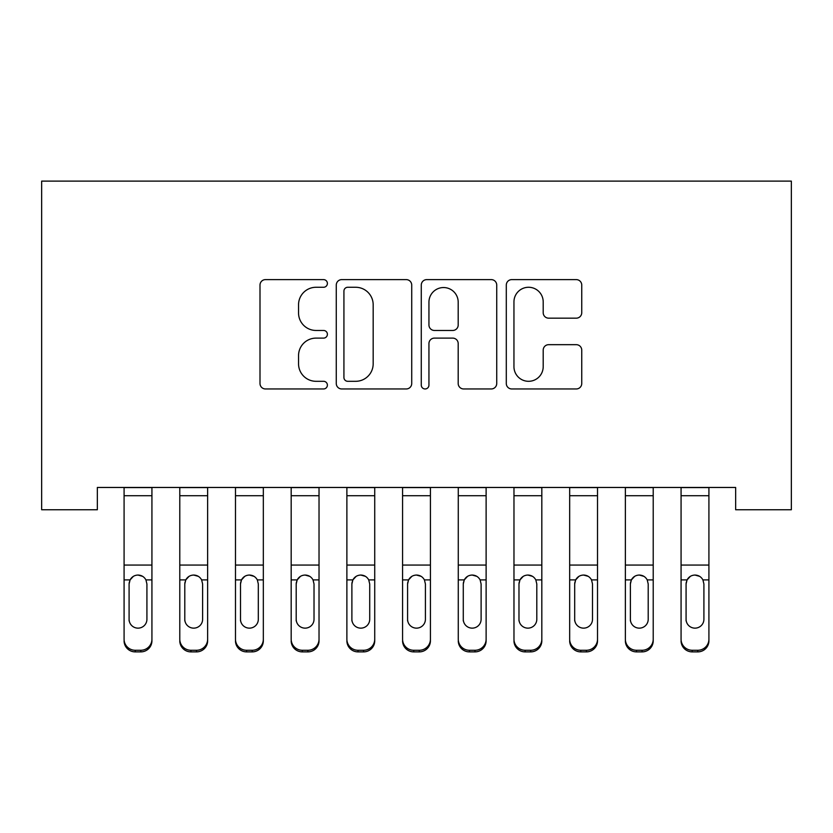 <?xml version="1.0" encoding="UTF-8"?>
<svg xmlns="http://www.w3.org/2000/svg" width="833" height="833" viewBox="0 0 833 833"><rect width="100%" height="100%" fill="white"/><g stroke="black" fill="none" stroke-linecap="round" stroke-linejoin="round"><path stroke-width="1.25" d="M327.39 283.449A3.832 3.832 0 0 0 323.558 279.617L265.467 279.617A5.467 5.467 0 0 0 260 285.084L260 383.492A5.467 5.467 0 0 0 265.467 388.959L323.558 388.959A3.832 3.832 0 0 0 327.39 385.138A3.832 3.832 0 0 0 323.558 381.306L316.04 381.306A17.493 17.493 0 0 1 298.547 363.813L298.547 355.608A17.493 17.493 0 0 1 316.04 338.115L323.558 338.115A3.832 3.832 0 0 0 327.39 334.293A3.832 3.832 0 0 0 323.558 330.462L316.04 330.462A17.493 17.493 0 0 1 298.547 312.969L298.547 304.763A17.493 17.493 0 0 1 316.04 287.27L323.558 287.27A3.832 3.832 0 0 0 327.39 283.449M576.28 318.164A5.467 5.467 0 0 0 581.746 312.698L581.746 285.084A5.467 5.467 0 0 0 576.28 279.617L511.764 279.617A5.467 5.467 0 0 0 506.297 285.084L506.297 383.492A5.467 5.467 0 0 0 511.764 388.959L576.28 388.959A5.467 5.467 0 0 0 581.746 383.492L581.746 350.141A5.467 5.467 0 0 0 576.28 344.675L548.666 344.675A5.467 5.467 0 0 0 543.199 350.141L543.199 366.687A14.63 14.63 0 0 1 528.58 381.306A14.63 14.63 0 0 1 513.951 366.687L513.951 301.9A14.63 14.63 0 0 1 528.58 287.27A14.63 14.63 0 0 1 543.199 301.9L543.199 312.698A5.467 5.467 0 0 0 548.666 318.164L576.28 318.164M735.654 487.461L97.346 487.461L97.346 509.744L41.65 509.744L41.65 181.115L791.35 181.115L791.35 509.744L735.654 509.744L735.654 487.461M411.721 285.084A5.467 5.467 0 0 0 406.254 279.617L341.738 279.617A5.467 5.467 0 0 0 336.272 285.084L336.272 383.492A5.467 5.467 0 0 0 341.738 388.959L406.254 388.959A5.467 5.467 0 0 0 411.721 383.492L411.721 285.084M426.746 279.617L491.262 279.617A5.467 5.467 0 0 1 496.728 285.084L496.728 383.492A5.467 5.467 0 0 1 491.262 388.959L463.658 388.959A5.467 5.467 0 0 1 458.192 383.492L458.192 343.581A5.467 5.467 0 0 0 452.725 338.115L434.409 338.115A5.467 5.467 0 0 0 428.943 343.581L428.943 385.138A3.832 3.832 0 0 1 425.111 388.959A3.832 3.832 0 0 1 421.279 385.138L421.279 285.084A5.467 5.467 0 0 1 426.746 279.617M347.746 287.27A3.832 3.832 0 0 0 343.925 291.102L343.925 377.484A3.832 3.832 0 0 0 347.746 381.306L355.681 381.306A17.493 17.493 0 0 0 373.174 363.813L373.174 304.763A17.493 17.493 0 0 0 355.681 287.27L347.746 287.27M458.192 302.171A14.63 14.63 0 0 0 443.562 287.541A14.63 14.63 0 0 0 428.943 302.171L428.943 324.995A5.467 5.467 0 0 0 434.409 330.462L452.725 330.462A5.467 5.467 0 0 0 458.192 324.995L458.192 302.171M124.086 487.461L124.086 639.213A11.141 11.068 -0 0 0 135.227 650.271L140.798 650.271A11.141 11.068 -0 0 0 151.929 639.213L151.929 640.816A11.141 11.068 180 0 1 140.798 651.885L140.798 650.271M151.929 581.507L151.929 640.816M146.92 619.294L146.92 584.006L146.92 619.294A8.913 8.851 180 0 1 138.007 628.144A8.913 8.851 180 0 0 146.92 619.294M129.094 620.897L129.094 619.294A8.913 8.851 180 0 0 138.007 628.144M133.353 576.353L130.083 579.903L129.094 583.173M142.662 576.353L138.007 575.051C141.558 575.176 144.203 576.8 145.931 579.903L146.92 584.006M151.929 487.461L151.929 639.213M135.227 650.271L135.227 651.885L140.798 651.885M135.227 651.885A11.141 11.068 180 0 1 124.086 640.816M124.086 579.903L130.083 579.903L129.094 584.006L129.094 619.294M130.083 579.903C131.801 576.8 134.446 575.187 138.007 575.051M179.782 581.507L179.782 639.213A11.141 11.068 -0 0 0 190.924 650.271L196.494 650.271A11.141 11.068 -0 0 0 207.636 639.213L207.636 640.816A11.141 11.068 180 0 1 196.494 651.885L196.494 650.271M202.617 619.294L202.617 584.006L202.617 619.294A8.913 8.851 180 0 1 193.704 628.144A8.913 8.851 180 0 0 202.617 619.294M184.791 620.897L184.791 619.294A8.913 8.851 180 0 0 193.704 628.144M189.06 576.353L185.78 579.903L184.791 583.173M198.358 576.353L193.704 575.051C197.254 575.176 199.899 576.8 201.628 579.903L202.617 584.006M235.479 581.507L235.479 639.213A11.141 11.068 -0 0 0 246.62 650.271L252.191 650.271A11.141 11.068 -0 0 0 263.332 639.213L263.332 640.816A11.141 11.068 180 0 1 252.191 651.885L252.191 650.271M258.313 619.294L258.313 584.006L258.313 619.294A8.913 8.851 180 0 1 249.4 628.144A8.913 8.851 180 0 0 258.313 619.294M240.498 620.897L240.498 619.294A8.913 8.851 180 0 0 249.4 628.144M244.756 576.353L241.476 579.903L240.498 583.173M254.055 576.353L249.4 575.051C252.951 575.176 255.596 576.8 257.335 579.903L258.313 584.006M207.636 487.461L207.636 640.816M179.782 487.461L179.782 639.213M190.924 650.271L190.924 651.885L196.494 651.885M190.924 651.885A11.141 11.068 180 0 1 179.782 640.816M179.782 579.903L185.78 579.903L184.791 584.006L184.791 619.294M185.78 579.903C187.508 576.8 190.143 575.187 193.704 575.051M263.332 487.461L263.332 640.816M235.479 487.461L235.479 639.213M246.62 650.271L246.62 651.885L252.191 651.885M246.62 651.885A11.141 11.068 180 0 1 235.479 640.816M235.479 579.903L241.476 579.903L240.498 584.006L240.498 619.294M241.476 579.903C243.205 576.8 245.839 575.187 249.4 575.051M291.175 581.507L291.175 639.213A11.141 11.068 -0 0 0 302.317 650.271L307.887 650.271A11.141 11.068 -0 0 0 319.029 639.213L319.029 640.816A11.141 11.068 180 0 1 307.887 651.885L307.887 650.271M314.02 619.294L314.02 584.006L314.02 619.294A8.913 8.851 180 0 1 305.107 628.144A8.913 8.851 180 0 0 314.02 619.294M296.194 620.897L296.194 619.294A8.913 8.851 180 0 0 305.107 628.144M300.453 576.353L297.183 579.903L296.194 583.173M309.751 576.353L305.107 575.051C308.658 575.176 311.292 576.8 313.031 579.903L314.02 584.006M346.882 581.507L346.882 639.213A11.141 11.068 -0 0 0 358.013 650.271L363.584 650.271A11.141 11.068 -0 0 0 374.725 639.213L374.725 640.816A11.141 11.068 180 0 1 363.584 651.885L363.584 650.271M369.717 619.294L369.717 584.006L369.717 619.294A8.913 8.851 180 0 1 360.804 628.144A8.913 8.851 180 0 0 369.717 619.294M351.89 620.897L351.89 619.294A8.913 8.851 180 0 0 360.804 628.144M356.149 576.353L352.88 579.903L351.89 583.173M365.448 576.353L360.804 575.051C364.354 575.176 366.999 576.8 368.727 579.903L369.717 584.006M319.029 487.461L319.029 640.816M291.175 487.461L291.175 639.213M302.317 650.271L302.317 651.885L307.887 651.885M302.317 651.885A11.141 11.068 180 0 1 291.175 640.816M291.175 579.903L297.183 579.903L296.194 584.006L296.194 619.294M297.183 579.903C298.901 576.8 301.546 575.187 305.107 575.051M374.725 487.461L374.725 640.816M346.882 487.461L346.882 639.213M358.013 650.271L358.013 651.885L363.584 651.885M358.013 651.885A11.141 11.068 180 0 1 346.882 640.816M346.882 579.903L352.88 579.903L351.89 584.006L351.89 619.294M352.88 579.903C354.598 576.8 357.242 575.187 360.804 575.051M402.578 581.507L402.578 639.213A11.141 11.068 -0 0 0 413.72 650.271L419.28 650.271A11.141 11.068 -0 0 0 430.422 639.213L430.422 640.816A11.141 11.068 180 0 1 419.28 651.885L419.28 650.271M425.413 619.294L425.413 584.006L425.413 619.294A8.913 8.851 180 0 1 416.5 628.144A8.913 8.851 180 0 0 425.413 619.294M407.587 620.897L407.587 619.294A8.913 8.851 180 0 0 416.5 628.144M411.846 576.353L408.576 579.903L407.587 583.173M421.154 576.353L416.5 575.051C420.051 575.176 422.695 576.8 424.424 579.903L425.413 584.006M430.422 487.461L430.422 640.816M402.578 487.461L402.578 639.213M413.72 650.271L413.72 651.885L419.28 651.885M413.72 651.885A11.141 11.068 180 0 1 402.578 640.816M402.578 579.903L408.576 579.903L407.587 584.006L407.587 619.294M408.576 579.903C410.294 576.8 412.939 575.187 416.5 575.051M458.275 581.507L458.275 639.213A11.141 11.068 -0 0 0 469.416 650.271L474.987 650.271A11.141 11.068 -0 0 0 486.118 639.213L486.118 640.816A11.141 11.068 180 0 1 474.987 651.885L474.987 650.271M481.11 619.294L481.11 584.006L481.11 619.294A8.913 8.851 180 0 1 472.196 628.144A8.913 8.851 180 0 0 481.11 619.294M463.283 620.897L463.283 619.294A8.913 8.851 180 0 0 472.196 628.144M467.552 576.353L464.273 579.903L463.283 583.173M476.851 576.353L472.196 575.051C475.747 575.176 478.392 576.8 480.12 579.903L481.11 584.006M486.118 487.461L486.118 640.816M458.275 487.461L458.275 639.213M469.416 650.271L469.416 651.885L474.987 651.885M469.416 651.885A11.141 11.068 180 0 1 458.275 640.816M458.275 579.903L464.273 579.903L463.283 584.006L463.283 619.294M464.273 579.903C465.991 576.8 468.635 575.187 472.196 575.051M513.971 581.507L513.971 639.213A11.141 11.068 -0 0 0 525.113 650.271L530.683 650.271A11.141 11.068 -0 0 0 541.825 639.213L541.825 640.816A11.141 11.068 180 0 1 530.683 651.885L530.683 650.271M536.806 619.294L536.806 584.006L536.806 619.294A8.913 8.851 180 0 1 527.893 628.144A8.913 8.851 180 0 0 536.806 619.294M518.98 620.897L518.98 619.294A8.913 8.851 180 0 0 527.893 628.144M523.249 576.353L519.969 579.903L518.98 583.173M532.547 576.353L527.893 575.051C531.444 575.176 534.088 576.8 535.817 579.903L536.806 584.006M541.825 487.461L541.825 640.816M513.971 487.461L513.971 639.213M525.113 650.271L525.113 651.885L530.683 651.885M525.113 651.885A11.141 11.068 180 0 1 513.971 640.816M513.971 579.903L519.969 579.903L518.98 584.006L518.98 619.294M519.969 579.903C521.697 576.8 524.332 575.187 527.893 575.051M569.668 581.507L569.668 639.213A11.141 11.068 -0 0 0 580.809 650.271L586.38 650.271A11.141 11.068 -0 0 0 597.521 639.213L597.521 640.816A11.141 11.068 180 0 1 586.38 651.885L586.38 650.271M592.502 619.294L592.502 584.006L592.502 619.294A8.913 8.851 180 0 1 583.6 628.144A8.913 8.851 180 0 0 592.502 619.294M574.687 620.897L574.687 619.294A8.913 8.851 180 0 0 583.6 628.144M578.945 576.353L575.665 579.903L574.687 583.173M588.244 576.353L583.6 575.051C587.15 575.176 589.785 576.8 591.524 579.903L592.502 584.006M597.521 487.461L597.521 640.816M569.668 487.461L569.668 639.213M580.809 650.271L580.809 651.885L586.38 651.885M580.809 651.885A11.141 11.068 180 0 1 569.668 640.816M569.668 579.903L575.665 579.903L574.687 584.006L574.687 619.294M575.665 579.903C577.394 576.8 580.039 575.187 583.6 575.051M625.364 581.507L625.364 639.213A11.141 11.068 -0 0 0 636.506 650.271L642.076 650.271A11.141 11.068 -0 0 0 653.218 639.213L653.218 640.816A11.141 11.068 180 0 1 642.076 651.885L642.076 650.271M648.209 619.294L648.209 584.006L648.209 619.294A8.913 8.851 180 0 1 639.296 628.144A8.913 8.851 180 0 0 648.209 619.294M630.383 620.897L630.383 619.294A8.913 8.851 180 0 0 639.296 628.144M634.642 576.353L631.372 579.903L630.383 583.173M643.94 576.353L639.296 575.051C642.847 575.176 645.481 576.8 647.22 579.903L648.209 584.006M653.218 487.461L653.218 640.816M625.364 487.461L625.364 639.213M636.506 650.271L636.506 651.885L642.076 651.885M636.506 651.885A11.141 11.068 180 0 1 625.364 640.816M625.364 579.903L631.372 579.903L630.383 584.006L630.383 619.294M631.372 579.903C633.09 576.8 635.735 575.187 639.296 575.051M681.071 581.507L681.071 639.213A11.141 11.068 -0 0 0 692.202 650.271L697.773 650.271A11.141 11.068 -0 0 0 708.914 639.213L708.914 640.816A11.141 11.068 180 0 1 697.773 651.885L697.773 650.271M703.906 619.294L703.906 584.006L703.906 619.294A8.913 8.851 180 0 1 694.993 628.144A8.913 8.851 180 0 0 703.906 619.294M686.08 620.897L686.08 619.294A8.913 8.851 180 0 0 694.993 628.144M690.338 576.353L687.069 579.903L686.08 583.173M699.647 576.353L694.993 575.051C698.543 575.176 701.188 576.8 702.917 579.903L703.906 584.006M708.914 487.461L708.914 640.816M681.071 487.461L681.071 639.213M692.202 650.271L692.202 651.885L697.773 651.885M692.202 651.885A11.141 11.068 180 0 1 681.071 640.816M681.071 579.903L687.069 579.903L686.08 584.006L686.08 619.294M687.069 579.903C688.787 576.8 691.432 575.187 694.993 575.051M124.086 487.576L151.929 487.576M145.931 579.903L151.929 579.903M124.086 565.055L151.929 565.055M124.086 495.718L151.929 495.718M179.782 487.576L207.636 487.576M201.628 579.903L207.636 579.903M179.782 565.055L207.636 565.055M179.782 495.718L207.636 495.718M235.479 487.576L263.332 487.576M257.335 579.903L263.332 579.903M235.479 565.055L263.332 565.055M235.479 495.718L263.332 495.718M291.175 487.576L319.029 487.576M313.031 579.903L319.029 579.903M291.175 565.055L319.029 565.055M291.175 495.718L319.029 495.718M346.882 487.576L374.725 487.576M368.727 579.903L374.725 579.903M346.882 565.055L374.725 565.055M346.882 495.718L374.725 495.718M402.578 487.576L430.422 487.576M424.424 579.903L430.422 579.903M402.578 565.055L430.422 565.055M402.578 495.718L430.422 495.718M458.275 487.576L486.118 487.576M480.12 579.903L486.118 579.903M458.275 565.055L486.118 565.055M458.275 495.718L486.118 495.718M513.971 487.576L541.825 487.576M535.817 579.903L541.825 579.903M513.971 565.055L541.825 565.055M513.971 495.718L541.825 495.718M569.668 487.576L597.521 487.576M591.524 579.903L597.521 579.903M569.668 565.055L597.521 565.055M569.668 495.718L597.521 495.718M625.364 487.576L653.218 487.576M647.22 579.903L653.218 579.903M625.364 565.055L653.218 565.055M625.364 495.718L653.218 495.718M681.071 487.576L708.914 487.576M702.917 579.903L708.914 579.903M681.071 565.055L708.914 565.055M681.071 495.718L708.914 495.718"/></g></svg>
